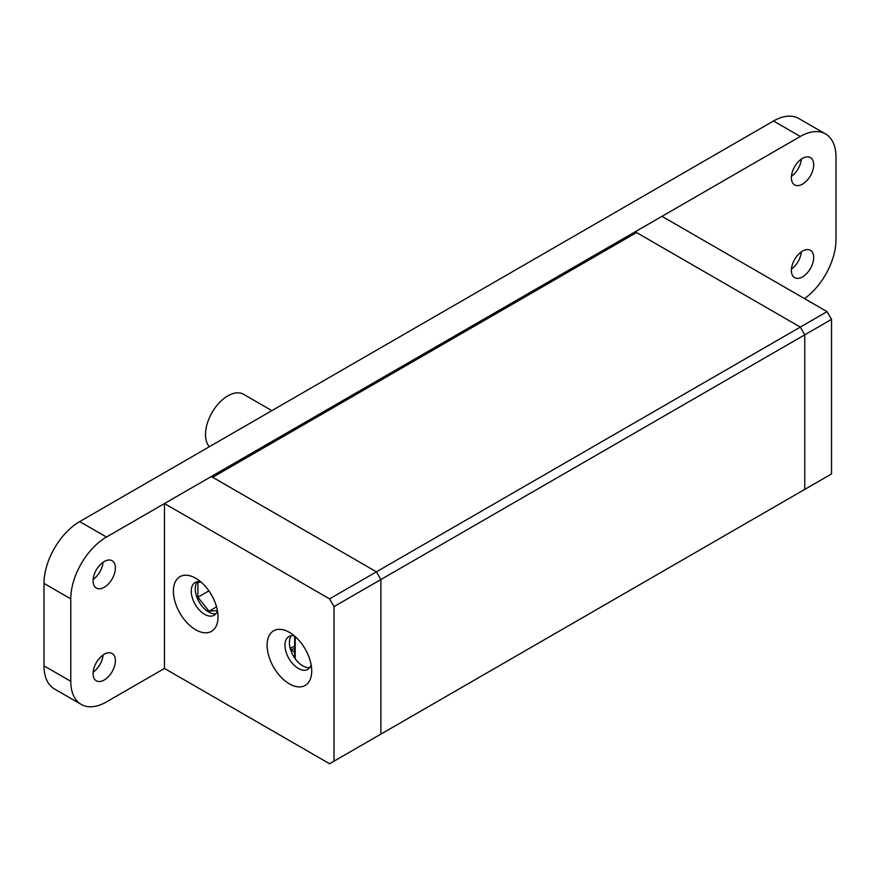 <?xml version="1.0" encoding="UTF-8"?>
<svg xmlns="http://www.w3.org/2000/svg" width="880" height="880" viewBox="0 0 880 880"><rect width="100%" height="100%" fill="white"/><g stroke="black" fill="none" stroke-linecap="round" stroke-linejoin="round"><path stroke-width="1.32" d="M271.876 410.63L243.606 394.306A31.548 18.216 120 0 0 213.62 409.97A31.548 18.216 120 0 0 209.352 446.732M164.472 503.558L329.571 598.873L376.42 571.824L211.321 476.509L164.472 503.558L164.472 668.426L329.571 763.741L380.875 734.118L329.571 763.741M212.113 476.96L635.602 232.452A1.892 1.089 60 0 1 636.548 232.551L212.663 477.279L376.42 571.824L380.875 579.546L334.026 606.595L329.571 598.873M334.026 606.595L334.026 761.167M380.875 579.546L380.875 734.118L804.771 489.39L376.42 736.692L380.875 734.118L380.875 579.546L376.42 571.824L800.305 327.096L804.771 334.818L380.875 579.546M294.448 635.932A18.931 10.934 -120 0 0 288.871 636.581A18.931 10.934 -120 0 0 288.871 658.438A18.931 10.934 -120 0 0 307.802 669.361A18.931 10.934 -120 0 0 311.146 664.851M291.368 635.745A18.931 10.934 -120 0 0 289.41 642.664A18.931 10.934 -120 0 0 296.241 660.088A18.931 10.934 -120 0 0 309.76 667.612M289.41 632.357L289.41 632.357A31.548 18.216 60 0 1 311.718 671A31.548 18.216 60 0 1 289.41 683.881A31.548 18.216 60 0 1 267.102 645.238A31.548 18.216 60 0 1 289.41 632.357M195.712 578.259L195.712 578.259A31.548 18.216 60 0 1 218.02 616.902A31.548 18.216 60 0 1 195.712 629.783A31.548 18.216 60 0 1 173.393 591.14A31.548 18.216 60 0 1 195.712 578.259L195.712 578.259M200.75 581.834A18.931 10.934 -120 0 0 195.162 582.483A18.931 10.934 -120 0 0 195.162 604.34A18.931 10.934 -120 0 0 214.093 615.263A18.931 10.934 -120 0 0 217.437 610.753M197.384 581.691A18.931 10.934 -120 0 0 195.261 588.83A18.931 10.934 -120 0 0 202.235 606.419A18.931 10.934 -120 0 0 215.886 613.734M294.657 652.135L290.631 649.814M44 665.852L70.774 681.307A50.479 29.15 120 0 0 81.224 704.418L54.45 688.963A50.479 29.15 -60 0 1 44 665.852L44 583.418A50.479 29.15 -60 0 1 79.695 521.587L773.531 121A50.479 29.15 -60 0 1 798.776 118.503L825.55 133.958A50.479 29.15 -60 0 1 836 157.069L836 239.503A50.479 29.15 -60 0 1 804.518 298.617M79.695 521.587L106.469 537.042A50.479 29.15 120 0 0 70.774 598.873L44 583.418M106.469 537.042L800.305 136.466A50.479 29.15 -60 0 1 825.55 133.958M164.472 668.426L106.469 701.921A50.479 29.15 120 0 1 81.224 704.418M70.774 681.307L70.774 598.873M103.059 562.265A15.774 9.108 -60 0 1 93.148 579.447M104.236 561.517A15.774 9.108 120 0 0 93.929 575.421A15.774 9.108 120 0 0 96.349 588.06A15.774 9.108 120 0 0 104.236 587.279A15.774 9.108 120 0 0 114.543 573.375A15.774 9.108 120 0 0 112.123 560.736A15.774 9.108 120 0 0 104.236 561.517M103.059 655.006A15.774 9.108 -60 0 1 93.148 672.188M104.236 654.258A15.774 9.108 120 0 0 93.929 668.162A15.774 9.108 120 0 0 96.349 680.801A15.774 9.108 120 0 0 104.236 680.02A15.774 9.108 120 0 0 114.543 666.116A15.774 9.108 120 0 0 112.123 653.477A15.774 9.108 120 0 0 104.236 654.258M801.361 159.115A15.774 9.108 -60 0 1 791.439 176.286M802.538 158.356A15.774 9.108 120 0 0 792.231 172.26A15.774 9.108 120 0 0 794.651 184.899A15.774 9.108 120 0 0 802.538 184.118A15.774 9.108 120 0 0 812.845 170.214A15.774 9.108 120 0 0 810.425 157.575A15.774 9.108 120 0 0 802.538 158.356M802.538 276.859A15.774 9.108 120 0 0 812.845 262.955A15.774 9.108 120 0 0 810.425 250.316A15.774 9.108 120 0 0 802.538 251.097A15.774 9.108 120 0 0 792.231 265.001A15.774 9.108 120 0 0 794.651 277.64A15.774 9.108 120 0 0 802.538 276.859M801.361 251.856A15.774 9.108 -60 0 1 791.439 269.027M290.169 648.263L294.657 646.074M294.657 648.186L291.676 649.902A1.892 1.089 -120 0 0 290.521 648.461M291.676 649.902L291.929 650.562M212.663 477.279A1.892 1.089 -120 0 0 211.717 477.191M636.548 232.551L800.305 327.096L804.771 334.818L804.771 489.39L800.305 491.964L831.534 473.935L804.771 489.39L804.771 334.818L831.534 319.363L831.534 473.935M827.079 311.641L800.305 327.096L635.206 231.781L661.98 216.326L827.079 311.641L831.534 319.363M201.014 582.065L197.923 582.329L197.868 597.234L209.044 611.204L216.546 606.87M208.901 590.865L197.868 597.234M217.393 610.5L209.044 611.204M800.305 136.466L773.531 121M295.207 636.592L295.207 658.746M294.657 636.108L294.657 657.965"/></g></svg>
